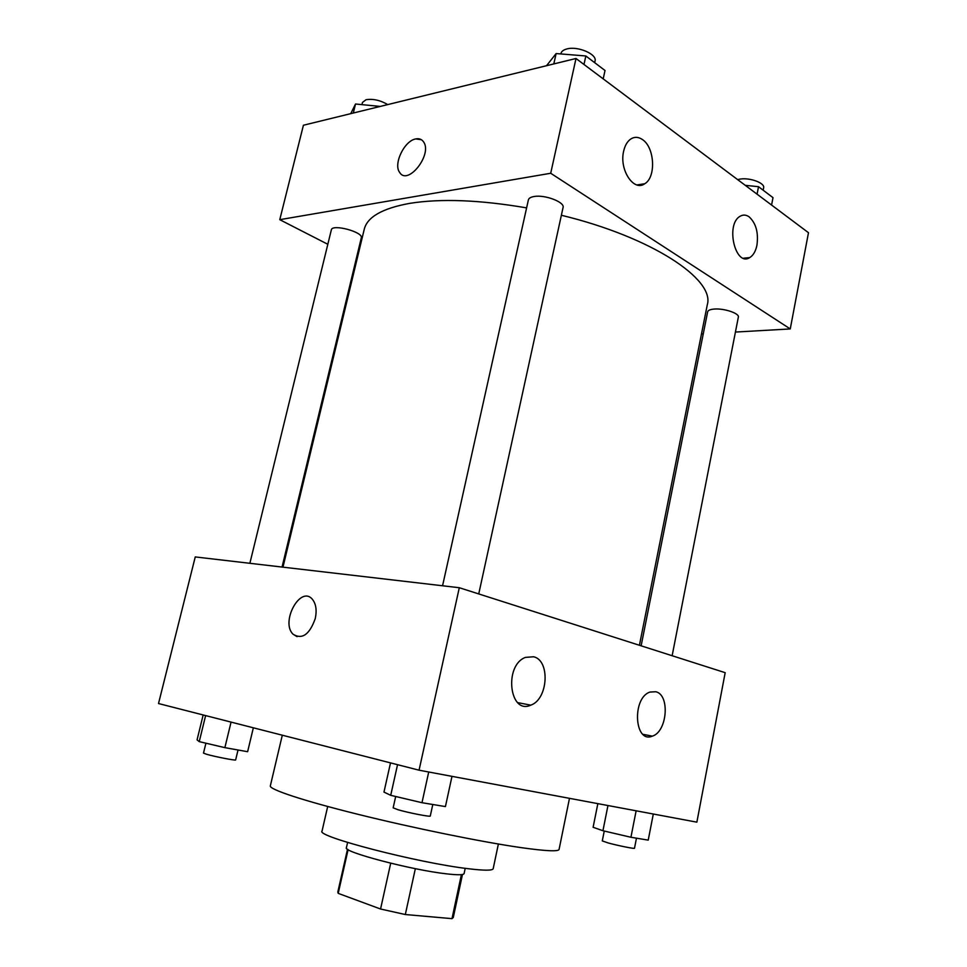 <?xml version="1.0" encoding="UTF-8"?>
<svg xmlns="http://www.w3.org/2000/svg" width="967" height="967" viewBox="0 0 967 967"><rect width="100%" height="100%" fill="white"/><g stroke="black" fill="none" stroke-linecap="round" stroke-linejoin="round"><path stroke-width="1.45" d="M461.392 874.639L452 918.65L453.281 917.514L462.468 874.482M452 918.65L405.318 914.528L380.563 909.016L338.208 893.363L337.797 892.118L347.516 849.219M415.351 868.668L405.318 914.528M348.108 849.606L338.208 893.363M390.704 863.205L380.563 909.016M465.224 868.318L464.1 873.576C463.604 875.05 457.742 875.135 446.488 873.842C411.604 870.034 342.209 851.746 346.416 847.708L347.6 842.45M498.38 844.022L493.182 868.704C492.602 870.638 484.37 870.651 468.512 868.741C418.046 862.951 315.472 836.25 322.047 831.088L327.692 806.49M569.478 798.331L559.083 849.401C558.527 851.709 545.835 851.105 520.995 847.612C481.759 841.979 413.368 828.066 358.201 814.371C302.913 800.664 269.128 789.362 270.325 785.917L282.304 735.21M459.301 587.718L725.177 672.681L696.869 822.168L419.062 770.191L158.515 703.541L195.249 556.932L459.301 587.718L419.062 770.191M315.266 618.554C309.549 634.594 302.151 639.816 293.086 634.243C280.273 622.107 300.362 585.144 312.256 599.153C316.004 603.674 317.007 610.141 315.266 618.554M312.268 599.153C300.374 585.144 280.285 622.107 293.086 634.243L297.087 636.649M655.783 691.743C670.204 694.741 667.315 731.801 652.314 736.153C634.304 743.889 631.777 697.884 649.969 692.07L655.783 691.743M533.615 656.762C550.428 660.401 548.168 699.322 530.798 705.148C509.44 715.145 503.65 665.429 525.407 657.403L533.615 656.762M282.968 567.158L364.221 229.384C367.17 217.043 382.291 208.376 409.585 203.384C440.722 198.38 479.729 199.879 526.604 207.881M561.38 215.266C652.266 237.217 715.157 279.572 707.288 304.81L639.417 645.279M282.062 567.049L361.295 237.858C363.568 232.032 332.056 223.607 331.343 229.88L249.873 563.302M641.133 645.823L707.651 311.821C708.062 310.31 710.249 309.392 714.202 309.065C724.029 308.147 739.658 313.417 738.341 317.152L672.138 655.735M442.56 585.772L528.393 199.867C528.828 198.211 530.726 197.087 534.086 196.519C544.868 194.452 565.042 202.176 563.06 207.53L478.738 593.931M550.707 173.262L790.257 328.937L808.485 232.709L576.006 58.491L550.707 173.262L279.765 219.678L327.825 244.288M356.243 258.842L357.041 259.253M701.474 333.978L703.263 333.869M735.428 332.056L790.257 328.937M756.943 245.183C755.674 251.275 753.281 255.409 749.751 257.585C735.319 267.255 725.141 224.102 740.214 216.209C743.164 214.529 746.125 214.747 749.123 216.838C756.013 223.208 758.611 232.66 756.943 245.183M623.63 151.263C624.912 145.521 627.281 141.448 630.738 139.03C634.557 136.613 638.51 136.818 642.572 139.647C654.768 147.6 656.182 177.36 644.735 183.742C633.796 191.974 619.073 169.817 623.63 151.263M576.006 58.491L303.42 125.239L279.765 219.678M421.358 139.707L415.75 138.934C419.11 138.269 421.697 139.224 423.51 141.811C432.853 154.212 407.808 186.099 399.673 172.452C393.098 164.209 404.327 140.711 415.737 138.934C404.327 140.723 393.11 164.209 399.685 172.452L399.685 172.452M380.285 106.418L355.518 104.013L350.731 113.659M355.518 104.013L353.318 113.03M361.948 104.617L362.48 102.417L366.082 99.71C373.117 98.622 380.345 100.254 387.743 104.593M603.203 78.871L605.016 70.494L585.845 55.977L556.122 53.56L546.536 65.708M585.845 55.977L583.983 64.463M556.122 53.56L553.813 63.931M560.848 53.947L560.957 53.475C561.476 51.372 563.435 49.873 566.819 48.966C577.686 45.763 597.316 54.225 595.031 61.018L594.681 62.662M771.569 205.052L773.008 197.655L758.527 186.704L745.255 185.326M758.527 186.704L757.064 194.174M737.616 179.608L739.997 179.1C749.848 177.372 765.139 183.053 763.628 187.816L763.156 190.197M253.354 727.8L247.625 751.71L224.876 747.648L199.238 741.629L197.063 739.876L203.167 714.964M231.065 722.095L224.876 747.648M205.62 715.592L199.238 741.629M205.923 743.2L203.493 753.1L206.382 754.212C214.408 756.617 236.262 760.86 235.646 759.917L238.039 749.993M451.988 776.344L445.424 806.587L421.987 802.707L390.716 795.321L383.972 792.082L390.511 762.878M428.719 771.992L421.987 802.707M397.546 764.679L390.716 795.321M395.684 796.494L393.158 807.844L398.041 809.742C408.425 812.824 430.895 817.175 430.279 816.003L432.793 804.496M653.305 814.021L648.228 840.13L630.931 837.265L602.937 830.738L593.109 827.281L597.848 803.637M636.129 810.805L630.931 837.265M607.953 805.535L602.937 830.738M604.254 831.04L602.284 840.915L608.243 842.97C617.961 845.642 634.968 849.062 634.497 848.252L636.467 838.184M652.314 736.153L642.97 734.316M530.798 705.148L517.708 702.634M749.751 257.585L743.514 258.213M644.735 183.742L636.975 184.939"/></g></svg>
